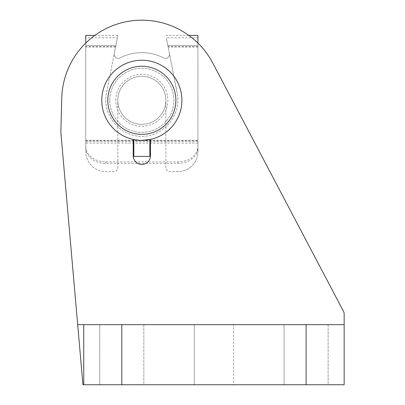 <?xml version="1.0" encoding="UTF-8"?>
<svg xmlns="http://www.w3.org/2000/svg" width="405" height="405" viewBox="0 0 405 405"><rect width="100%" height="100%" fill="white"/><g stroke="black" fill="none" stroke-linecap="round" stroke-linejoin="round"><path stroke-width="0.3" stroke-dasharray="2.02 1.52" d="M133.225 139.431A40.065 40.065 0 0 0 181.901 100.308A40.065 40.065 0 0 0 144.727 60.35A40.065 40.065 0 0 0 102.192 94.537A40.065 40.065 0 0 0 150.447 139.431A40.065 40.065 0 0 0 174.995 77.826A40.065 40.065 0 0 0 108.677 77.826A40.065 40.065 0 0 0 150.447 139.431L150.447 155.793L150.447 139.431A40.065 40.065 0 0 0 181.901 100.308A40.065 40.065 0 0 0 121.804 65.61A40.065 40.065 0 0 0 121.804 135.002A40.065 40.065 0 0 0 181.901 100.308A40.065 40.065 0 0 0 144.727 60.35A40.065 40.065 0 0 0 102.192 94.537A40.065 40.065 0 0 0 133.225 139.431L133.225 155.793A8.611 8.611 0 0 0 141.836 164.405A8.611 8.611 0 0 0 150.447 155.793L150.447 139.431M212.736 62.983A80.124 80.124 0 0 0 61.737 98.207L60.846 132.197L77.689 324.658L344.154 324.658L344.154 314.123A6.009 6.009 0 0 0 343.46 311.324L212.736 62.983A80.124 80.124 0 0 0 61.737 98.207L60.846 132.197L77.689 324.658L344.154 324.658L344.154 314.123A6.009 6.009 0 0 0 343.46 311.324L212.736 62.983A80.124 80.124 0 0 0 61.737 98.207L60.846 132.197L77.689 324.658L344.154 324.658L77.689 324.658L344.154 324.658L344.154 384.75L83.744 384.75L83.744 324.658M328.126 324.658L284.057 324.658L328.126 324.658L328.126 384.75L284.057 384.75L328.126 384.75L284.057 384.75L328.126 384.75L328.126 324.658L284.057 324.658L328.126 324.658M233.579 324.658L194.319 324.658L233.579 324.658L233.579 384.75L194.319 384.75L233.579 384.75L194.319 384.75L233.579 384.75L233.579 324.658L194.319 324.658L233.579 324.658M143.841 324.658L99.772 324.658L143.841 324.658L143.841 384.75L99.772 384.75L143.841 384.75L99.772 384.75L143.841 384.75L143.841 324.658L99.772 324.658L143.841 324.658M77.689 324.658L82.944 384.75L83.744 384.75M344.154 314.123A6.009 6.009 0 0 0 343.46 311.324M133.225 155.793A8.611 8.611 0 0 0 141.836 164.405A8.611 8.611 0 0 0 150.447 155.793A8.611 8.611 0 0 1 141.836 164.405A8.611 8.611 0 0 1 133.225 155.793M101.771 100.308A40.065 40.065 0 0 1 161.868 65.61A40.065 40.065 0 0 1 161.868 135.002A40.065 40.065 0 0 1 101.771 100.308M141.841 140.368L133.822 139.558C133.336 140.439 150.321 140.439 149.85 139.558M117.799 100.308A24.037 24.037 0 0 1 153.854 79.491A24.037 24.037 0 0 1 153.854 121.125A24.037 24.037 0 0 1 117.799 100.308A24.037 24.037 0 0 1 153.854 79.491A24.037 24.037 0 0 1 153.854 121.125A24.037 24.037 0 0 1 117.799 100.308A24.037 24.037 0 0 1 141.836 76.272A24.037 24.037 0 0 1 165.873 100.308L165.873 167.609A4.004 4.004 0 0 0 169.877 171.619A4.004 4.004 0 0 1 165.873 167.609L165.873 100.308A24.037 24.037 0 0 0 141.836 76.272A24.037 24.037 0 0 0 117.799 100.308L117.799 167.609A4.004 4.004 0 0 1 113.79 171.619L105.781 171.619A20.032 20.032 0 0 1 85.749 151.586L85.749 45.421L85.749 151.586A20.032 20.032 0 0 0 105.781 171.619L113.79 171.619A4.004 4.004 0 0 0 117.799 167.609L117.799 100.308M149.85 156.396L133.822 156.396M109.785 100.308A32.051 32.051 0 0 1 157.859 72.551A32.051 32.051 0 0 1 157.859 128.061A32.051 32.051 0 0 1 109.785 100.308A32.051 32.051 0 0 1 157.859 72.551A32.051 32.051 0 0 1 157.859 128.061A32.051 32.051 0 0 1 109.785 100.308M115.795 100.308A26.041 26.041 0 0 1 154.857 77.755A26.041 26.041 0 0 1 154.857 122.857A26.041 26.041 0 0 1 115.795 100.308M85.749 146.342A20.032 15.532 180 0 0 105.781 161.879L177.891 161.879A20.032 15.532 180 0 0 197.923 146.342L197.923 140.641L85.749 140.641L85.749 147.86L85.749 43.087M85.749 140.641L85.749 35.407M197.923 43.087L197.923 147.86A20.032 15.532 0 0 1 177.891 163.397L105.781 163.397A20.032 15.532 0 0 1 85.749 147.86M197.923 146.342L197.923 147.86M197.923 140.641L197.923 35.407M197.923 45.421L197.923 151.586L197.923 45.421L167.832 45.421L169.432 53.592A4.004 4.004 0 0 1 163.666 57.925A47.674 47.674 0 0 0 120.007 57.925A4.004 4.004 0 0 1 114.24 53.592L115.84 45.421L85.749 45.421L115.84 45.421L114.24 53.592A4.004 4.004 0 0 0 120.007 57.925A47.674 47.674 0 0 1 163.666 57.925A4.004 4.004 0 0 0 169.432 53.592L177.223 93.383L166.344 37.812L167.832 45.421L197.923 45.421M177.891 171.619L169.877 171.619L177.891 171.619A20.032 20.032 0 0 0 197.923 151.586A20.032 20.032 0 0 1 177.891 171.619M117.328 37.812L106.449 93.383C101.994 114.817 119.946 136.622 141.836 136.363C163.726 136.622 181.678 114.817 177.223 93.383C181.678 114.817 163.726 136.622 141.836 136.363C119.946 136.622 101.994 114.817 106.449 93.383L117.799 35.407L115.84 45.421L117.328 37.812L85.749 37.812M306.094 324.658L306.094 384.75M121.804 324.658L121.804 384.75M197.923 143.102L85.749 143.102M197.923 141.583L85.749 141.583M197.923 46.975L168.136 46.975M115.536 46.975L85.749 46.975M197.923 46.6L168.065 46.6M115.607 46.6L85.749 46.6M197.923 140.267L85.749 140.267M177.891 161.879L177.891 163.397M105.781 161.879L105.781 163.397M284.057 324.658L284.057 384.75L284.057 324.658M194.319 324.658L194.319 384.75L194.319 324.658M99.772 324.658L99.772 384.75L99.772 324.658M188.826 35.407L165.873 35.407M117.799 35.407L94.846 35.407M197.923 37.812L166.344 37.812"/><path stroke-width="0.61" d="M60.846 132.197L82.944 384.75L344.154 384.75L344.154 314.123A6.009 6.009 0 0 0 343.46 311.324L212.736 62.983A80.124 80.124 0 0 0 61.737 98.207L60.846 132.197M133.225 139.431L133.225 155.793A8.611 8.611 0 0 0 141.836 164.405A8.611 8.611 0 0 0 150.447 155.793L150.447 139.431M344.154 314.123L344.154 324.658L83.744 324.658L83.744 384.75M83.744 324.658L77.689 324.658M343.46 311.324L212.736 62.983M101.771 100.308A40.065 40.065 0 0 1 161.868 65.61A40.065 40.065 0 0 1 161.868 135.002A40.065 40.065 0 0 1 101.771 100.308M133.822 139.558L133.822 156.396L149.85 156.396L149.85 139.558L141.841 140.368M107.781 100.308A34.055 34.055 0 0 1 158.861 70.814A34.055 34.055 0 0 1 158.861 129.797A34.055 34.055 0 0 1 107.781 100.308M94.846 35.407L85.749 35.407L85.749 43.087M188.826 35.407L197.923 35.407L197.923 43.087M121.804 324.658L121.804 384.75M306.094 324.658L306.094 384.75"/></g></svg>
